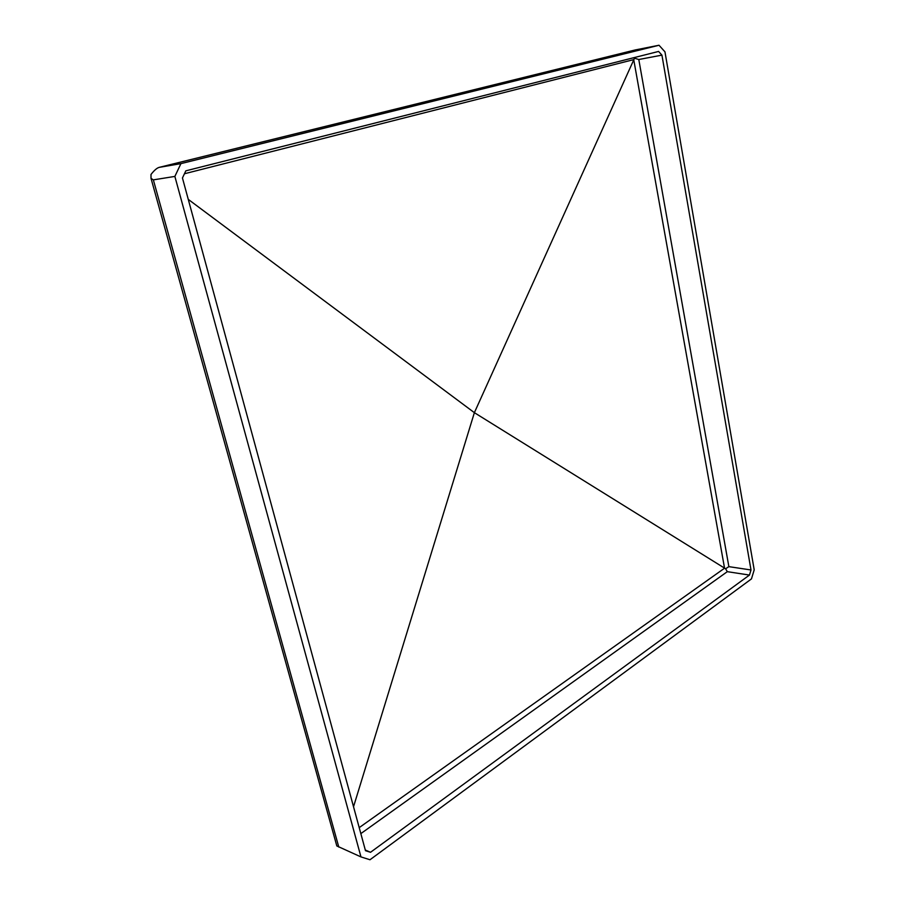 <?xml version="1.0" encoding="UTF-8"?>
<svg xmlns="http://www.w3.org/2000/svg" width="905" height="905" viewBox="0 0 905 905"><rect width="100%" height="100%" fill="white"/><g stroke="black" fill="none" stroke-linecap="round" stroke-linejoin="round"><path stroke-width="1.36" d="M185.83 170.83L658.591 51.438L661.928 55.126L751.003 569.98L749.453 575.071L370.53 852.295L365.484 850.689L182.448 177.991L185.83 170.83M751.467 578.895L369.998 859.75L360.971 856.911L174.869 176.418L180.921 163.624L659.021 45.25L664.96 51.845L754.204 569.833L751.467 578.895M336.818 845.949L360.971 856.911M174.869 176.418L153.352 179.869L151.022 178.376L150.988 174.484C154.133 170.423 156.837 168.059 159.11 167.391L180.921 163.624M635.344 49.933L659.021 45.25M365.292 850.01L370.53 852.295M353.527 806.74L474.378 412.669L634.507 58.203L638.794 59.515L728.864 566.643L725.584 568.77L727.315 571.666L749.453 575.071M188.274 199.383L474.378 412.669L725.584 568.77M728.864 566.643L751.003 569.98M638.794 59.515L661.928 55.126M634.507 58.203L634.292 57.569M153.352 179.869L338.787 847.046M635.864 49.809L159.348 167.346M727.315 571.666L360.835 833.618M184.45 173.76L633.726 59.617L724.554 568.204L359.206 827.634M151.022 178.376L336.83 845.983M635.615 49.854L159.11 167.391"/></g></svg>
